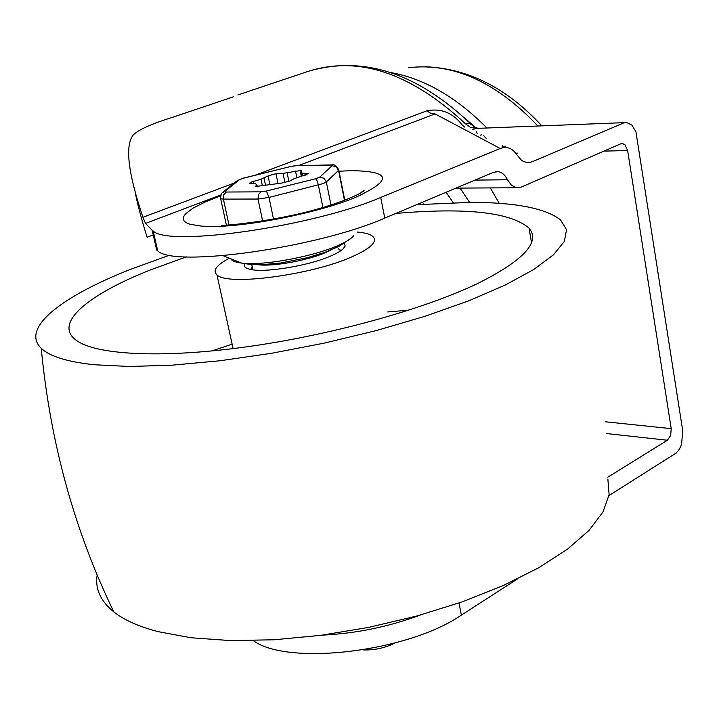 <?xml version="1.0" encoding="UTF-8"?>
<svg xmlns="http://www.w3.org/2000/svg" width="719" height="719" viewBox="0 0 719 719"><rect width="100%" height="100%" fill="white"/><g stroke="black" fill="none" stroke-linecap="round" stroke-linejoin="round"><path stroke-width="1.08" d="M472.518 129.717L475.744 128.44L626.743 122.554L631.947 125.169L635.938 131.82L682.726 430.717L681.585 444.36L679.32 449.33L676.282 452.952L608.993 495.553M481.191 134.246L480.876 135.612M603.987 151.107L627.642 150.55L625.018 144.807L622.501 143.539L620.695 143.827L521.266 187.102L516.566 187.749L511.497 185.259L507.506 179.768C505.169 175.032 502.06 172.335 498.186 171.67L493.531 172.308L384.737 218.1C317.6 247.839 173.549 267.827 157.713 250.868L156.67 250.041L152.185 230.278L145.508 223.42L220.805 194.957M154.028 234.601L147.107 237.261C141.014 217.641 136.934 202.057 134.884 190.508M606.189 433.512L667.385 440.244L670.638 435.525L671.213 428.65L605.299 421.774M152.185 230.278L153.228 231.06C168.866 247.066 313.259 226.503 380.746 197.446L500.226 148.5C506.877 146.191 512.279 148.114 516.422 154.279L521.437 160.247C525.086 162.665 528.986 163.033 533.13 161.362L623.337 123.111M233.576 96.759L173.531 116.99C151.215 123.911 137.715 129.995 133.042 135.253C124.845 146.047 128.144 173.387 142.946 217.282L145.517 223.429M464.555 127.038L462.389 125.187C452.817 112.712 440.918 107.958 426.7 110.897L255.155 175.211M298.556 165.559L435.085 113.935L430.825 113.243L426.7 110.897M627.642 150.55L671.213 428.65M517.41 578.966L461.364 615.131C407.538 652.133 287.528 666.091 253.268 640.602M322.121 635.156C355.914 633.529 388.691 626.815 420.426 615.015M667.385 440.244L607.843 477.191M477.218 128.009L474.073 127.218C471.61 123.938 468.797 122.841 465.624 123.929L470.514 127.362L475.744 128.44L625.072 122.616M477.128 133.644L476.49 131.793M390.561 72.502C423.994 78.542 455.999 96.921 486.583 127.64M502.096 145.157L503.336 146.703M469.615 202.381L460.079 188.099M453.213 202.632L446.077 192.279M464.016 117.377L475.762 127.766M483.456 135.424L486.323 138.47M607.861 478.971L609.119 494.717L602.962 511.982L589.113 530.307L567.543 549.136L538.612 567.821L503.012 585.679L461.859 601.992L416.589 616.075L368.91 627.345L320.701 635.344L273.858 639.784L230.143 640.566L191.119 637.762L158 631.624C138.794 626.591 124.054 620.003 113.791 611.878C100.489 601.048 94.953 588.753 97.173 575.02M416.589 204.69L470.244 202.381C515.406 202.372 545.487 208.213 560.505 219.888L566.536 229.658L564.379 241.368L553.513 254.778L533.723 269.508L505.205 285.066L468.608 300.875L425.091 316.27L376.316 330.56L324.305 343.107L271.351 353.326L219.789 360.785L171.841 365.198L129.42 366.492L94.036 364.731C67.137 361.81 49.548 356.327 41.253 348.284C20.258 328.134 61.978 296.264 130.822 269.221L169.693 255.146M338.316 248.666L340.707 250.787M250.742 269.463L252.153 266.497M244.487 263.675C243.274 266.273 245.134 268.151 250.059 269.319C264.34 273.112 308.667 265.832 330.893 255.946C339.386 252.252 344.131 248.936 345.147 246.006L344.455 243.256M357.388 232.048C365.252 232.749 370.474 234.268 373.062 236.614C377.727 241.647 370.86 248.307 352.454 256.593C311.776 275.107 226.818 286.225 216.958 274.847C212.402 270.551 216.545 265.005 229.37 258.202M395.774 213.453C466.047 207.351 510.454 212.231 529.004 228.094C540.814 242.033 523.549 260.575 477.218 283.708C422.754 309.772 328.628 335.719 244.181 347.169C159.645 358.646 95.106 354.737 75.989 340.123C53.188 323.173 88.185 294.565 150.127 270.029L186.365 256.863M258.157 264.745C272.726 266.758 307.588 260.503 325.509 252.603L330.758 250.113M255.488 186.527L281.659 183.075L289.847 181.035L293.873 178.815L308.433 173.638L302.124 173.108L300.506 172.326L301.629 170.376L283.052 173.369L274.667 173.998L268.061 175.939L261.006 179.238L251.659 181.925L249.439 183.246L255.362 183.758L256.845 184.585L255.488 186.527M362.996 649.886C374.141 650.371 384.836 648.071 395.082 642.984M505.394 146.883L502.482 146.964M475.034 180.092L507.506 179.768M234.268 183.048L142.946 217.282M237.908 94.944L307.813 71.478C358.026 55.291 410.63 72.772 465.624 123.929M353.676 235.679C351.285 238.789 345.812 242.177 337.256 245.853C314.077 255.973 270.02 264.61 247.345 263.505L241.593 263.082C235.464 262.327 231.86 260.889 230.772 258.768M220.535 195.919L204.726 202.192L192.773 208.33L185.421 214.028L183.651 216.608L183.21 218.962L184.136 221.048L186.437 222.836L190.104 224.292L201.419 226.117L208.932 226.44C244.909 227.465 317.861 213.076 355.267 197.491C392.7 180.244 391.522 171.302 351.735 170.664L339.017 171.221M499.265 203.351L490.304 187.911M515.676 153.156L517.338 153.12M306.015 175.023L302.681 175.544M500.226 148.5L435.085 113.935M380.746 197.446L384.737 218.1M459.019 602.98L461.364 615.131M408.653 67.703C453.006 62.499 496.011 81.858 537.695 125.789M423.886 204.133L422.386 202.255M473.021 125.205L471.43 124.522M211.781 350.971L232.129 344.158M387.766 311.956L408.94 310.141M220.526 198.004L220.706 198.696L223.393 199.109L258.013 199.046L268.996 197.437L323.469 183.498L326.345 181.952L338.55 170.394L338.676 169.486C335.494 165.298 333.265 163.77 331.989 164.885L330.569 165.055L332.079 165.73L319.721 177.171L315.74 178.716L266.434 191.02L260.952 191.838L226.305 192.027L225.074 191.272L239.508 179.678L243.462 178.195L290.521 166.547L295.743 165.747L330.569 165.055M332.079 165.73L336.204 166.763L338.55 170.394L344.482 200.331M330.974 205.023L326.345 181.952L323.945 178.231L319.721 177.171M315.74 178.716L317.142 180.882L318.391 185.071L322.912 207.494M228.939 224.849L223.393 199.109L223.753 194.75L226.305 192.027M260.952 191.838L258.391 194.606L258.013 199.046L262.624 220.931M273.517 219.088L268.996 197.437L266.434 191.02M269.814 184.334L268.061 175.939M262.39 185.862L261.006 179.238M255.937 186.086L256.099 186.841M253.474 181.458L253.879 183.381M264.035 178.087L265.5 185.107M276.033 173.962L277.938 183.183M284.994 182.761L283.052 173.369M287.097 172.758L288.921 181.646M296.839 177.683L295.473 171.023M301.701 176.074L300.973 172.533M306.878 174.744L306.618 173.486M302.079 173.063L302.636 175.831L302.124 173.108M225.074 191.272L222.081 192.89M236.875 180.954L239.508 179.678M243.462 178.195L237.486 180.46L223.016 192.072C221.479 192.881 220.697 195.083 220.679 198.678L226.368 225.029M243.292 178.15L290.521 166.547M295.743 165.747L331.117 164.903M622.501 143.539L621.611 143.566M504.972 146.658L502.06 146.739M351.214 238.151L338.901 246.401L325.006 252.306L306.95 257.797L280.68 262.992L261.752 264.691L249.978 264.394L241.593 263.082L223.061 255.685M221.497 225.362C234.825 225.236 283.052 219.223 318.4 208.789C357.19 197.788 367.67 188.558 363.122 190.912L360.246 193.249M153.228 231.06L157.713 250.868M498.186 171.67L495.58 171.706M516.566 187.749L455.963 188.117M307.813 71.478C362.789 55.066 417.424 72.844 471.718 124.809M541.65 125.645C506.904 88.086 468.141 68.449 425.369 66.741M113.791 611.878C74.372 530.361 50.186 442.5 41.253 348.284M339.934 249.691L340.222 251.111M343.206 248.783L345.147 246.006M216.958 274.847L233.1 348.616M529.004 228.094L531.494 242.51M252.863 269.805L251.785 264.736M338.793 170.097L344.761 200.224M256.98 185.232L257.321 186.85M300.506 172.326L301.297 176.182M302.555 175.849L301.98 172.991M296.363 165.586L290.332 166.502"/></g></svg>
